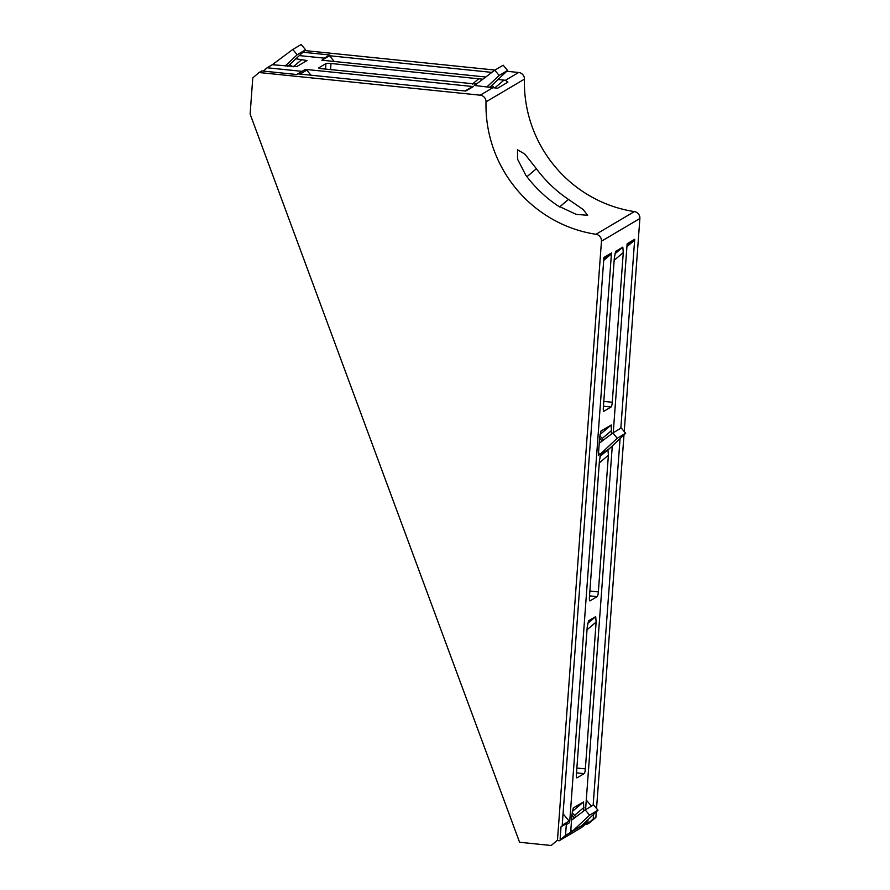 <?xml version="1.0" encoding="UTF-8"?>
<svg xmlns="http://www.w3.org/2000/svg" width="890" height="890" viewBox="0 0 890 890"><rect width="100%" height="100%" fill="white"/><g stroke="black" fill="none" stroke-linecap="round" stroke-linejoin="round"><path stroke-width="1.33" d="M570.846 829.78L572.214 831.427L589.592 815.173L585.197 809.889L571.547 820.213M585.197 809.889L593.597 804.927L597.991 810.212L581.148 826.165L587.845 822.204L588.034 819.668M614.834 253.895L622.822 247.12L615.669 251.347L614.345 257.833L603.342 407.542A4.272 0.846 -84.1 0 0 603.809 411.258A4.272 0.846 -84.1 0 0 603.932 411.224L603.687 411.202M622.822 247.12L623.278 252.56L612.276 402.258A4.272 0.846 -84.1 0 1 611.074 406.997L603.932 411.224M587.689 623.401L595.688 616.636L588.501 620.886L587.2 627.35L576.42 774.178A4.272 0.846 -84.1 0 0 576.876 777.893A4.272 0.846 -84.1 0 0 577.009 777.86L576.765 777.838M595.688 616.636L596.133 622.066L585.353 768.904A4.272 0.846 -84.1 0 1 584.152 773.644L577.009 777.86M610.44 447.703L607.937 449.762L608.393 455.191L598.358 591.906A4.272 0.846 -84.1 0 1 597.145 596.645L590.003 600.861A4.272 0.846 -84.1 0 1 589.881 600.895A4.272 0.846 -84.1 0 1 589.425 597.179L599.46 460.464L600.794 453.978L598.336 455.435L599.649 437.557L600.939 431.094L611.252 424.997L611.441 434.031M596.3 811.814L595.888 817.454L593.207 819.045L593.552 814.428M506.744 71.267L518.636 72.49A6.408 6.208 59.4 0 1 524.433 79.143A128.06 124.211 59.4 0 0 634.392 211.586A6.408 6.208 59.4 0 1 639.877 218.506L624.235 431.561M623.99 434.843L596.545 808.487M634.392 211.586L595.977 234.281A6.408 6.208 59.4 0 1 601.462 241.201L557.474 840.16L551.166 845.5L557.474 840.16M563.058 813.76L569.144 821.092A2.136 2.069 59.4 0 1 569.644 822.649L611.486 252.983L603.91 257.466L562.146 826.154L561.023 826.821L560.155 838.569M569.644 822.649L566.307 824.618L565.517 835.41L572.214 831.449L570.657 832.361L571.97 814.472L573.294 807.986L583.573 801.923L583.762 810.979M582.75 824.674L581.203 826.12M620.831 428.246L634.703 239.265L627.139 243.738L613.255 432.718M612.287 445.946L585.576 809.666M620.074 438.559L593.152 805.194M551.166 845.5L519.582 842.263L250.123 114.065L252.782 77.864L259.09 72.524L480.222 95.186A6.408 6.208 59.4 0 1 486.018 101.849A128.06 124.211 59.4 0 0 595.977 234.281M585.453 824.24L586.899 824.385L589.581 822.805L595.888 817.454M557.763 840.605L559.209 840.75L581.537 827.555L587.845 822.204M304.769 50.563L494.985 70.065M586.899 824.385L593.207 819.045M559.209 840.75L565.517 835.41M566.307 824.618A2.136 2.069 -120.6 0 0 566.196 823.762L562.146 826.154M572.593 831.127L581.515 825.853M597.991 810.212L589.592 815.173M572.103 813.037A4.272 1.024 -130.3 0 1 574.54 815.385L575.841 816.953M571.925 815.04L574.417 818.044M612.865 432.952L621.265 427.99L625.648 433.263L608.838 449.228L599.893 454.512L617.237 438.225L612.865 432.952L599.226 443.264M599.893 454.512L598.525 452.854M476.806 85.696L475.827 84.505L494.784 70.177L499.168 75.45L487.119 86.753M494.784 70.177L503.195 65.215L507.567 70.488L490.757 86.452L491.369 87.187L490.757 86.452L489.789 87.031M263.218 71.089L267.134 67.773L302.022 71.345L297.794 73.848L465.759 91.058L473.324 86.586L305.359 69.376A2.136 2.069 59.4 0 1 306.794 70.143L300.119 74.081M296.081 58.818L307.017 60.531L296.715 66.617L272.273 64.736L267.134 67.773M272.273 64.736L292.799 49.462L297.182 54.757L285.145 66.06M274.821 64.992L273.831 63.813M292.799 49.462L301.198 44.5L305.593 49.784L297.182 54.757M305.593 49.784L287.759 66.327M287.615 66.305L289.15 65.404M476.395 84.083L322.069 68.752A4.272 0.601 -175.8 0 1 318.709 67.918A4.272 0.601 -175.8 0 1 318.809 67.796L325.951 63.579A4.272 0.601 -175.8 0 1 331.002 63.479L482.825 79.221M498.066 79.51L505.431 80.289L507.901 82.169L497.621 88.243L474.259 85.44L475.827 84.517M303.001 52.243L329.712 54.98L324.361 58.15L299.474 55.603M297.794 73.848L296.659 74.515L261.771 70.933L259.09 72.524M334.217 61.477L329.456 55.736L491.87 72.379M329.456 55.736L321.88 60.209L485.762 77.007M634.703 239.265A2.136 2.069 59.4 0 1 633.991 240.689L627.061 244.783M626.916 246.675L633.991 240.689M591.416 806.218L586.288 800.032M525.701 175.041L517.557 159.143L517.546 149.82L524.777 154.014L536.392 168.722A128.06 124.211 -120.6 0 0 568.488 199.416L583.161 209.517L587.678 215.291L576.186 214.368L557.785 205.746A128.06 124.211 59.4 0 1 525.701 175.041M603.698 260.403L610.763 254.418L603.832 258.512M611.486 252.983A2.136 2.069 59.4 0 1 610.763 254.418M310.988 75.205L306.794 70.143M465.092 90.991L472.089 86.853A2.136 2.069 59.4 0 1 473.324 86.586M492.059 85.218L493.894 87.431M290.073 64.525L291.887 66.717M599.782 436.111A4.272 1.024 -130.3 0 1 602.219 438.459L603.52 440.027M599.604 438.114L602.085 441.106L599.604 438.114M507.567 70.488L499.168 75.45M625.648 433.263L617.237 438.225M574.384 818.066L571.925 815.095M639.877 218.506L601.462 241.201M599.949 456.526L607.937 449.762M518.636 72.49L505.431 80.289M305.359 69.376L302.022 71.345M493.427 87.387L480.222 95.186M569.144 821.092L562.213 825.186M524.433 79.143L486.018 101.849M584.152 773.644L576.52 772.865M587.022 629.786L596.133 622.066M585.353 768.904L576.876 768.026M597.145 596.645L589.514 595.866M599.281 462.911L608.393 455.191M598.358 591.906L589.87 591.027M611.074 406.997L603.442 406.218M612.276 402.258L603.798 401.39M614.167 260.269L623.278 252.56M325.54 69.109L325.951 63.579M330.557 69.62L331.002 63.479M478.876 78.632L472.401 84.105M526.958 176.71L536.392 168.722M559.621 206.925L568.488 199.416M503.985 80.122L495.062 87.676M301.988 59.419L293.288 66.783M611.252 424.997L599.982 434.543M611.708 430.426L602.219 438.459M583.573 801.923L572.303 811.469M584.029 807.352L574.54 815.385"/></g></svg>
